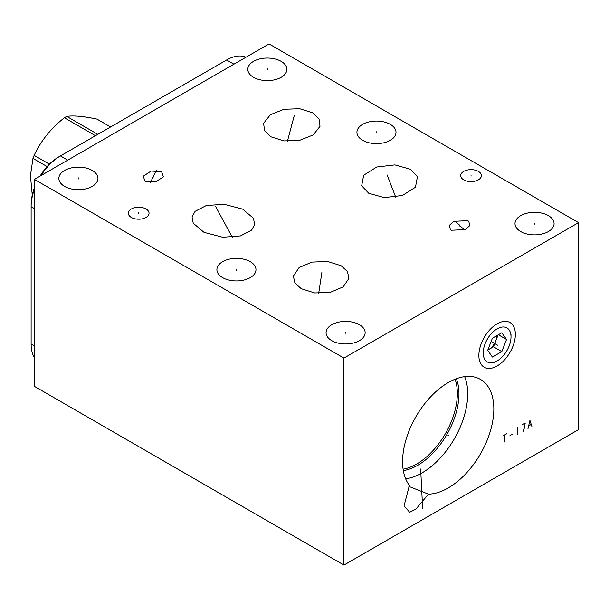<?xml version="1.0" encoding="UTF-8"?>
<svg xmlns="http://www.w3.org/2000/svg" width="609" height="609" viewBox="0 0 609 609"><rect width="100%" height="100%" fill="white"/><g stroke="black" fill="none" stroke-linecap="round" stroke-linejoin="round"><path stroke-width="0.91" d="M34.401 179.389L34.401 386.357L343.933 565.068L578.55 429.611L578.55 222.643L269.018 43.932L34.401 179.389L343.933 358.092L578.55 222.643M548.366 215.624A19.541 11.282 180 0 1 554.083 223.602A19.541 11.282 180 0 1 542.025 234.023A19.541 11.282 180 0 1 520.733 231.58A19.541 11.282 180 0 1 515.008 223.602A19.541 11.282 180 0 1 527.067 213.18A19.541 11.282 180 0 1 548.366 215.624M390.285 124.358A19.541 11.282 180 0 1 396.01 132.336A19.541 11.282 180 0 1 383.944 142.757A19.541 11.282 180 0 1 362.652 140.314A19.541 11.282 180 0 1 356.927 132.336A19.541 11.282 180 0 1 368.993 121.914A19.541 11.282 180 0 1 390.285 124.358M281.168 61.364A19.541 11.282 180 0 1 286.885 69.335A19.541 11.282 180 0 1 274.826 79.756A19.541 11.282 180 0 1 253.534 77.313A19.541 11.282 180 0 1 247.81 69.335A19.541 11.282 180 0 1 259.868 58.913A19.541 11.282 180 0 1 281.168 61.364M92.225 170.444A19.541 11.282 180 0 1 97.942 178.422A19.541 11.282 180 0 1 85.884 188.843A19.541 11.282 180 0 1 64.592 186.4A19.541 11.282 180 0 1 58.867 178.422A19.541 11.282 180 0 1 70.926 168A19.541 11.282 180 0 1 92.225 170.444M250.246 261.68A19.541 11.282 180 0 1 255.97 269.658A19.541 11.282 180 0 1 243.912 280.079A19.541 11.282 180 0 1 222.612 277.635A19.541 11.282 180 0 1 216.895 269.658A19.541 11.282 180 0 1 228.954 259.236A19.541 11.282 180 0 1 250.246 261.68M359.424 324.711A19.541 11.282 180 0 1 365.141 332.689A19.541 11.282 180 0 1 353.083 343.111A19.541 11.282 180 0 1 331.791 340.667A19.541 11.282 180 0 1 326.066 332.689A19.541 11.282 180 0 1 338.124 322.268A19.541 11.282 180 0 1 359.424 324.711M341.07 265.714L347.412 271.477L348.957 278.336L343.194 286.862L330.367 292.32L314.731 292.959L301.234 288.712L294.893 282.949L293.355 276.083L299.11 267.564L311.937 262.106L327.573 261.467L341.07 265.714M195.108 211.331L206.23 205.568L223.96 204.236L242.694 209.153L253.473 218.288L254.646 224.645L251.578 230.156L240.464 235.919L222.734 237.251L203.992 232.333L193.22 223.198L192.041 216.842L195.108 211.331M312.607 112.802L319.025 118.877L320.014 126.322L313.216 134.924L299.559 140.367L283.908 140.907L270.997 136.827L264.58 130.752L263.59 123.3L270.388 114.698L284.038 109.262L299.689 108.722L312.607 112.802M368.749 193.266L361.67 185.768L363.664 175.247L376.727 167.011L394.906 164.902L410.359 169.241L417.447 176.732L415.452 187.252L402.382 195.489L384.203 197.605L368.749 193.266M451.307 230.248L450.317 229.532L449.404 225.307L453.774 221.318L467.841 220.694L468.831 221.402L469.745 225.634L465.375 229.616L451.307 230.248M161.598 171.753L163.433 176.823L155.516 182.007L145.056 181.299L143.222 176.229L151.131 171.038L161.598 171.753M146 208.986A10.361 5.983 180 0 1 149.038 213.219A10.361 5.983 180 0 1 142.643 218.745A10.361 5.983 180 0 1 131.354 217.451A10.361 5.983 180 0 1 128.316 213.219A10.361 5.983 180 0 1 134.711 207.692A10.361 5.983 180 0 1 146 208.986M478.369 171.395A10.361 5.983 180 0 1 481.407 175.62A10.361 5.983 180 0 1 475.012 181.147A10.361 5.983 180 0 1 463.723 179.853A10.361 5.983 180 0 1 460.686 175.62A10.361 5.983 180 0 1 467.08 170.094A10.361 5.983 180 0 1 478.369 171.395M40.072 176.115A39.151 22.602 120 0 1 58.799 156.871A39.151 22.602 120 0 0 58.799 156.871L60.42 155.934A41.435 23.926 120 0 0 41.069 175.537M34.401 189.224A41.435 23.926 120 0 0 31.12 206.687L31.12 344.009A41.435 23.926 120 0 0 34.401 357.673M34.401 187.823A39.151 22.602 120 0 0 31.12 204.822L31.12 206.687L34.401 208.582M405.655 478.819A64.516 37.248 -60 0 0 467.704 393.856A64.516 37.248 120 0 0 464.644 376.644M408.898 486.431L428.462 494.158L415.894 509.116L409.667 512.276L404.056 505.873L409.385 485.35A64.516 37.248 -60 0 1 402.587 461.614A64.516 37.248 -60 0 1 430.753 396.687A64.516 37.248 -60 0 1 480.463 379.399A64.516 37.248 -60 0 1 493.83 408.936A64.516 37.248 -60 0 1 428.462 494.158M343.933 565.068L343.933 358.092M515.359 334.371A25.806 14.898 -60 0 1 497.111 365.979A25.806 14.898 -60 0 1 478.864 355.443A25.806 14.898 -60 0 1 497.111 323.836A25.806 14.898 -60 0 1 515.359 334.371M245.983 57.231A41.435 23.926 120 0 0 226.632 59.979L60.42 155.934L67.721 160.152M97.813 134.345L66.731 116.403C73.445 115.36 83.517 116.258 96.953 119.098L110.587 126.969M95.453 135.708L64.371 117.758A52.275 30.184 -60 0 1 65.551 117.057A52.275 30.184 -60 0 1 66.731 116.403M32.254 195.101L30.45 175.582L32.962 158.401A52.275 30.184 -60 0 1 34.142 155.364C40.856 140.892 50.935 128.354 64.371 117.758M47.137 166.584L32.962 158.401M49.42 164.179L34.142 155.364M487.832 350A11.541 6.661 120 0 0 488.768 349.513A11.541 6.661 120 0 0 495.84 340.728A11.541 6.661 120 0 0 496.929 335.597M487.794 350.076L493.48 346.795L498.086 334.927M506.536 339.472L501.824 332.765L492.399 338.208L487.695 350.35L492.399 357.049L501.824 351.614L506.536 339.472L498.375 334.76M497.111 360.954A19.648 11.343 -60 0 0 511.004 336.891A19.648 11.343 120 0 0 497.111 328.868A19.648 11.343 120 0 0 483.219 352.931A19.648 11.343 -60 0 0 497.111 360.954L494.66 362.37M511.004 336.891L511.004 334.371M501.824 351.614L493.48 346.795M496.67 344.656L497.561 345.166L496.67 344.656M447.767 435.016L448.65 435.526L447.767 435.016M421.017 484.772L421.908 485.289L421.017 484.772M422.631 508.233L420.659 469.006M502.95 435.937L506.863 433.677M504.907 434.803L504.907 442.027M509.992 435.481L512.336 434.126M517.422 427.579L517.422 434.803M523.679 431.195L525.24 423.065L522.111 424.876M531.885 426.452L529.937 420.355L527.98 428.713M528.757 425.851L531.109 424.496M534.55 224.12L534.55 223.084M376.469 132.861L376.469 131.818M267.351 69.86L267.351 68.817M78.409 178.939L78.409 177.904M236.429 270.175L236.429 269.14M345.608 333.207L345.608 332.171M321.156 277.734L321.156 276.692M321.879 272.489L318.69 293.287M223.343 221.265L223.343 220.222M215.419 206.139L232.326 237.289M291.802 125.34L291.802 124.282M294.231 115.687L287.425 141.227M389.554 181.779L389.554 180.721M387.118 174.935L395.667 197.103M459.574 226L459.574 224.942M456.438 222.643L464.591 229.989M153.323 177.059L153.323 175.993M156.46 170.086L150.37 182.601M138.677 213.751L138.677 212.686M471.046 176.153L471.046 175.095M491.143 341.459L497.111 344.907M403.105 469.219A57.657 33.289 -60 0 0 457.344 393.467A57.657 33.289 120 0 0 455.052 379.24M456.369 378.737A58.327 33.678 120 0 1 458.958 393.856A58.327 33.678 -60 0 1 403.325 470.605M31.12 344.009L34.401 345.904M226.632 59.979L233.932 64.189M58.799 156.871L60.42 155.934"/></g></svg>
